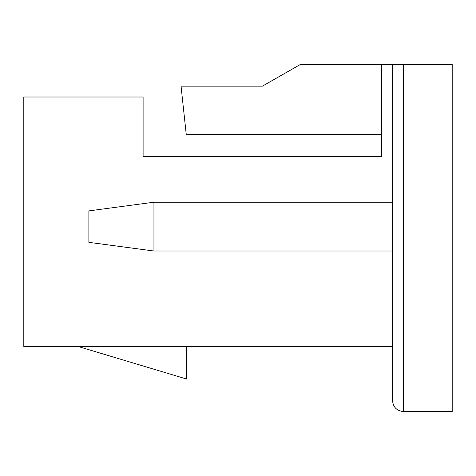 <?xml version="1.0" encoding="UTF-8"?>
<svg xmlns="http://www.w3.org/2000/svg" width="476" height="476" viewBox="0 0 476 476"><rect width="100%" height="100%" fill="white"/><g stroke="black" fill="none" stroke-linecap="round" stroke-linejoin="round"><path stroke-width="0.71" d="M392.551 346.457L23.8 346.457L23.8 97.009L143.103 97.009L143.103 156.658L381.704 156.658L143.103 156.658L381.704 156.658L381.704 134.553L186.253 134.553L181.059 86.162L262.401 86.162L300.362 64.468L452.2 64.468L452.2 411.532L403.392 411.532C396.817 410.871 393.206 407.26 392.551 400.685L392.551 64.468M143.103 156.658L381.704 156.658L143.103 156.658L381.704 156.658L143.103 156.658L381.704 156.658L143.103 156.658L381.704 156.658L143.103 156.658L381.704 156.658L143.103 156.658L381.704 156.658L381.704 64.468M88.875 210.886L88.875 242.338L153.944 251.013L153.944 202.211L88.875 210.886M392.551 202.211L153.944 202.211M392.551 251.013L153.944 251.013M78.028 346.457L186.485 378.991L186.485 346.457M403.392 64.468L403.392 411.532"/></g></svg>
